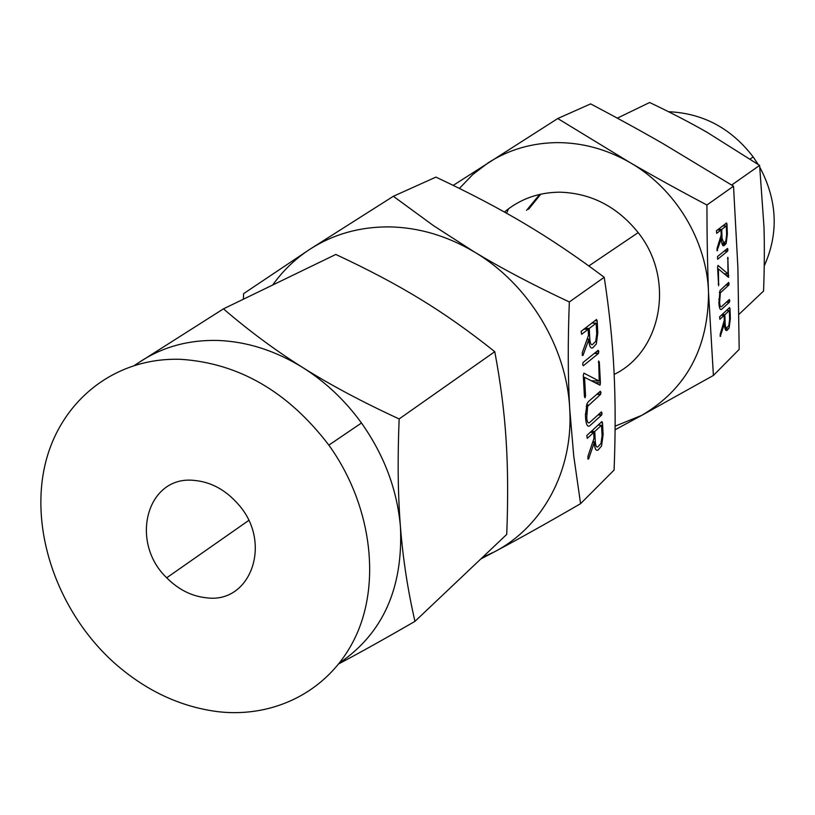 <?xml version="1.0" encoding="UTF-8"?>
<svg xmlns="http://www.w3.org/2000/svg" width="815" height="815" viewBox="0 0 815 815"><rect width="100%" height="100%" fill="white"/><g stroke="black" fill="none" stroke-linecap="round" stroke-linejoin="round"><path stroke-width="1.22" d="M602.041 413.011L601.572 415.12L589.673 425.878C587.544 427.172 586.189 424.737 585.639 418.584L585.445 415.11L587.014 403.72L588.369 401.632L600.319 391.251L600.961 392.382L600.492 394.491L587.615 406.328L586.739 417.647C587.095 421.844 588.002 423.515 589.449 422.659L601.399 411.901L602.041 413.011L600.268 412.92M599.901 385.149L584.549 377.335L585.537 395.591L585.078 397.812L584.437 396.538L583.285 375.521L583.897 373.148L599.219 381.094L598.709 360.994L599.331 362.278L600.411 382.856L599.901 385.149M598.821 351.469L598.342 353.557L583.316 365.752L582.633 364.56L583.133 362.42L598.169 350.287L598.821 351.469L596.804 351.397M592.709 347.832C590.569 348.779 589.235 346.09 588.715 339.743L583.02 355.36L582.317 355.513L582.297 352.671L588.481 335.393L588.155 329.301L581.615 334.313L581.115 331.389L596.499 319.49L597.161 320.794L597.792 332.928L596.325 344.012L592.709 347.832M482.378 557.48L494.522 551.786C542.698 526.816 573.556 470.52 569.705 408.661C566.741 346.956 528.477 283.915 474.391 251.978C501.694 268.43 533.346 285.097 569.339 301.957C567.78 341.719 567.902 377.284 569.705 408.661L573.74 455.962L580.575 503.67L614.092 470.051C615.529 433.264 615.488 400.175 613.98 370.774C612.534 341.444 609.284 310.281 604.221 277.283C576.847 256.756 550.319 238.876 524.636 223.667C499.035 208.406 469.46 192.89 435.913 177.11L393.35 196.283L433.549 225.694L474.391 251.978C446.885 235.708 418.38 227.334 388.867 226.876C359.466 226.794 333.091 234.282 309.771 249.339C295.183 258.895 282.825 270.784 272.699 285.016M569.339 301.957L604.221 277.283M598.129 449.992C596.04 451.255 594.736 448.8 594.227 442.647L588.613 458.916L587.951 459.079L587.941 456.298L593.992 438.409L593.677 432.47L587.269 438.368L586.8 435.526L601.857 421.589L602.499 422.771L603.12 434.599L601.562 445.978L598.129 449.992M726.97 330.432C725.574 331.165 724.729 328.954 724.423 323.82L720.216 336.412L720.216 334.119L724.291 320.305L724.117 315.385L719.869 319.307L719.604 316.852L729.578 307.581L729.995 308.651L730.352 318.482L729.14 327.936L726.97 330.432L725.859 330.401M713.4 375.45L739.185 349.37L737.881 267.31L733.52 186.187L706.921 205.013C706.972 237.043 707.512 266.22 708.53 292.565L713.4 375.45L641.772 415.344C686.108 389.224 708.367 348.3 708.53 292.565C706.962 240.639 675.452 188.459 629.801 162.45C606.594 149.206 582.317 142.594 556.981 142.615C531.706 142.961 508.835 149.654 488.348 162.694L472.853 174.441L459.385 188.428M723.903 245.753C722.498 246.273 721.632 243.899 721.316 238.632L717.037 250.765L717.047 248.432L721.183 235.046L721 230.013L716.691 233.334L716.405 230.818L726.552 222.943L726.98 224.094L727.337 234.139L726.175 243.4L723.903 245.753L722.956 245.733M727.927 249.492L727.591 251.152L717.638 259.272L717.536 256.521L727.5 248.443L727.927 249.492L726.236 249.461M728.467 277.324L718.392 268.909L718.636 285.759L717.577 267.259L717.984 265.405L728.029 273.901L727.805 257.306L728.467 277.324M729.741 300.541L729.415 302.212L721.509 309.405C720.103 310.158 719.227 307.978 718.891 302.854L720.032 290.476L728.712 282.397L728.804 285.087L720.358 292.819L719.625 302.243C719.839 305.737 720.429 307.224 721.377 306.735L729.323 299.543L729.741 300.541L728.264 300.501M243.379 299.207L243.593 293.655L309.771 249.339L393.35 196.283M580.575 503.67C547.578 522.833 518.89 538.878 494.522 551.786L480.789 558.988M414.957 621.366L506.726 534.416C508.132 499.218 507.918 467.667 506.095 439.754C504.332 411.789 500.563 382.439 494.766 351.683C469.491 331.471 444.705 313.979 420.408 299.187C396.1 284.303 367.901 269.398 335.811 254.453L223.463 308.854C249.023 330.849 275.511 350.45 302.925 367.657C330.299 384.894 362.38 401.989 399.146 418.941C397.496 459.466 397.934 495.489 400.46 526.999C402.946 558.652 407.785 590.111 414.957 621.366C386.055 638.094 360.729 652.224 338.979 663.756M494.766 351.683L399.146 418.941M134.842 365.13L223.463 308.854M504.434 212.032C520.133 198.972 538.572 192.36 559.762 192.177C591.058 193.114 617.2 206.592 638.176 232.611C675.329 278.954 661.923 351.418 614.153 374.431M339.682 662.86C382.928 633.326 403.18 588.043 400.46 526.999C397.241 489.897 384.242 455.228 361.473 422.995C345.112 400.43 325.603 381.99 302.925 367.657C275.48 350.695 247.24 341.628 218.206 340.466C189.294 339.702 163.56 346.589 141.005 361.116L135.443 364.957M615.121 426.153L641.772 415.344L615.091 429.8M181.276 359.354C239.05 363.286 288.235 391.883 328.863 445.133C370.53 503.079 381.094 579.21 356.797 634.009C332.418 688.848 276.815 718.361 218.257 711.719C180.156 706.89 145.376 690.509 113.927 662.575C59.78 613.746 30.97 535.801 43.959 469.868C56.877 404.046 112.378 356.746 181.276 359.354M453.201 185.392L557.766 118.521L629.801 162.45C652.815 175.816 678.518 189.997 706.921 205.013M193.98 480.381C210.881 481.859 225.684 489.876 238.388 504.424C272.913 542.851 250.714 604.159 206.307 597.782C191.566 596.213 178.373 589.551 166.708 577.794C129.188 542.077 146.72 475.379 193.98 480.381M733.52 186.187L663.196 143.735C641.303 131.123 617.118 117.839 590.63 103.882L557.766 118.521M539.662 194.408L526.561 210.351M540.803 194.153L528.568 209.251M508.58 208.742L506.573 213.224M764.236 265.945C778.855 233.345 777.378 200.449 759.814 167.238M758.123 164.375L753.182 156.938C731.228 128.291 703.009 113.214 668.524 111.716M738.971 314.335L763.563 291.037C764.439 267.432 764.582 245.998 763.971 226.743L759.611 165.394L706.911 132.213C690.04 122.556 670.959 112.653 649.647 102.507L617.332 118.144M720.012 292.065L720.073 292.809M731.687 185.036L759.611 165.394M723.374 323.412L724.413 323.443M720.154 336.208L720.694 336.218M721.183 315.303L724.117 315.385M728.457 308.61L729.995 308.651M729.629 318.461L730.352 318.482M725.146 328.924L728.447 329.026M729.343 310.556L724.83 314.722L725.146 323.402C725.35 326.835 725.931 328.302 726.858 327.783L728.814 325.643L729.649 319.164L729.343 310.556L726.43 310.474M721.896 314.651L724.83 314.722M723.394 323.361L725.146 323.402M720.195 238.235L721.306 238.245M717.006 250.633L717.536 250.643M717.363 229.973L721 230.013M725.075 224.074L726.98 224.094M726.613 234.129L727.337 234.139M722.243 244.5L725.411 244.541M726.318 225.928L721.723 229.453L722.049 238.326L723.791 243.033L725.829 241.057L726.634 234.73L726.318 225.928L722.701 225.887M718.086 229.412L721.723 229.453M721.306 238.316L722.049 238.326M724.229 251.101L727.591 251.152M717.638 268.899L718.392 268.909M718.198 283.987L718.952 283.997M724.28 273.83L728.029 273.901M727.5 258.426L728.202 258.437M726.226 275.45L728.814 275.501M726.45 302.141L729.415 302.212M720.389 309.374L721.509 309.405M727.591 283.386L729.13 283.416M725.717 285.016L728.804 285.087M719.523 292.055L720.837 292.086M718.769 299.288L719.513 299.309M718.871 302.222L719.625 302.243M587.106 339.223L588.685 339.274M582.216 355.218L583.061 355.248M583.774 329.168L588.155 329.301M594.869 320.733L597.161 320.794M596.682 332.897L597.792 332.928M591.833 323.035L596.173 323.168L589.245 328.465L589.826 339.203C590.182 343.441 591.079 345.224 592.515 344.551L595.734 341.332L596.733 333.804L596.173 323.168M584.875 328.333L589.245 328.465M587.146 339.111L589.826 339.203M594.298 353.415L598.342 353.557M583.387 377.284L584.549 377.335M584.375 395.55L585.537 395.591M591.303 380.768L599.219 381.094M598.292 362.237L599.331 362.278M594.96 382.632L600.411 382.856M598.016 414.947L601.572 415.12M599.117 392.3L600.961 392.382M596.784 394.328L600.492 394.491M586.606 404.882L588.491 404.974M585.404 414.051L586.545 414.102M585.577 417.596L586.739 417.647M592.739 442.117L594.196 442.188M587.809 458.672L588.685 458.723M590.152 432.296L593.677 432.47M600.655 422.69L602.499 422.771M602.02 434.548L603.12 434.599M598.047 425.084L601.531 425.247L594.746 431.492L595.307 441.944C595.663 446.06 596.539 447.68 597.945 446.803L601.012 443.38L602.081 435.618L601.531 425.247M591.232 431.308L594.746 431.492M592.841 441.822L595.307 441.944M588.827 265.945L638.176 232.611M328.863 445.133L361.473 422.995M166.708 577.794L248.707 520.459M753.182 156.938L750.146 159.007M726.175 243.4L721.886 243.339M727.734 250.949L724.474 250.898M728.692 277.09L728.172 277.08M728.946 284.883L725.941 284.822M720.358 292.819L719.36 292.799M729.547 302.019L726.664 301.947M582.246 355.33L583.02 355.36M594.746 353.048L598.597 353.19M599.056 384.711L600.258 384.762M597.191 393.971L600.726 394.124M586.23 406.267L587.615 406.328M598.424 414.591L601.816 414.743M587.87 458.876L588.613 458.916"/></g></svg>
